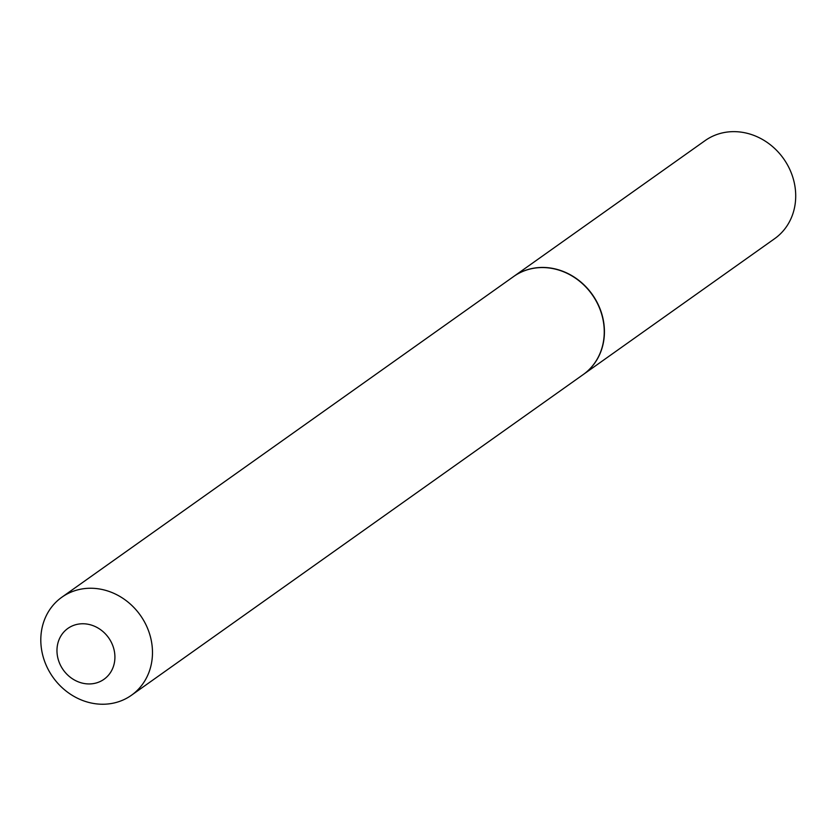 <?xml version="1.0" encoding="UTF-8"?>
<svg xmlns="http://www.w3.org/2000/svg" width="836" height="836" viewBox="0 0 836 836"><rect width="100%" height="100%" fill="white"/><g stroke="black" fill="none" stroke-linecap="round" stroke-linejoin="round"><path stroke-width="1.25" d="M583.288 374.507A60.108 53.556 -125.4 0 0 583.382 374.444L774.669 238.657A60.108 53.556 -125.4 0 0 790.605 171.275A60.108 53.556 -125.4 0 0 729.368 131.827A60.108 53.556 -125.4 0 0 705.082 140.626L513.785 276.413A60.108 53.556 -125.4 0 0 513.701 276.476M583.382 374.444A60.108 53.556 -125.4 0 0 599.318 307.063A60.108 53.556 -125.4 0 0 538.07 267.625A60.108 53.556 -125.4 0 0 513.785 276.413M114.396 651.432A31.193 27.787 -125.4 0 0 80.486 623.855A31.193 27.787 -125.4 0 0 57.485 656.27A31.193 27.787 -125.4 0 0 91.385 683.848A31.193 27.787 -125.4 0 0 114.396 651.432M151.483 641.578A60.108 53.556 -125.4 0 0 61.843 597.228A60.108 53.556 -125.4 0 0 41.8 650.91A60.108 53.556 -125.4 0 0 131.44 695.259A60.108 53.556 -125.4 0 0 151.483 641.578M131.44 695.259L583.204 374.57A60.108 53.556 -125.4 0 0 603.258 320.888A60.108 53.556 -125.4 0 0 513.617 276.538L61.843 597.228"/></g></svg>
